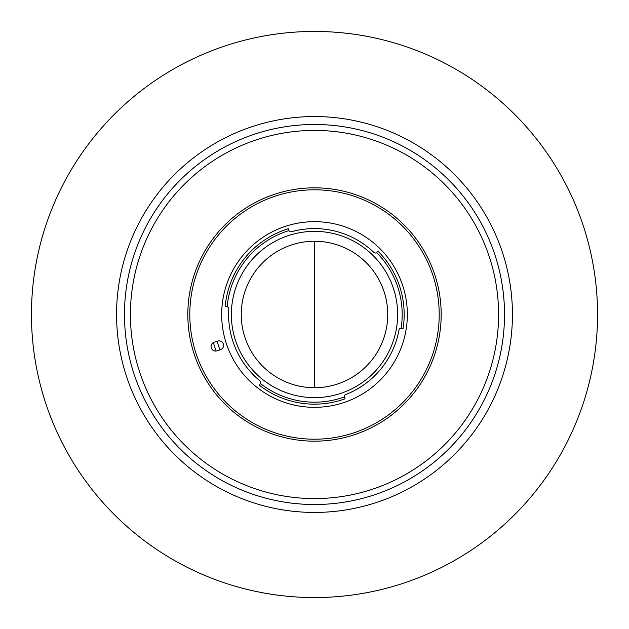 <?xml version="1.0" encoding="UTF-8"?>
<svg xmlns="http://www.w3.org/2000/svg" width="629" height="629" viewBox="0 0 629 629"><rect width="100%" height="100%" fill="white"/><g stroke="black" fill="none" stroke-linecap="round" stroke-linejoin="round"><path stroke-width="0.94" d="M314.5 241.261L314.5 387.739L314.5 241.261M499.638 244.477A197.938 197.938 0 0 1 384.523 499.638A197.938 197.938 0 0 1 129.362 384.523A197.938 197.938 0 0 1 244.477 129.362A197.938 197.938 0 0 1 499.638 244.477A197.938 197.938 0 0 1 384.523 499.638A197.938 197.938 0 0 1 129.362 384.523A197.938 197.938 0 0 1 244.477 129.362A197.938 197.938 0 0 1 499.638 244.477M203.867 376.213L206.705 381.04M422.421 380.844L426.423 373.838M316.371 187.835L310.773 187.874M241.261 314.5A73.239 73.239 0 0 1 314.5 241.261A73.239 73.239 0 0 1 387.739 314.5A73.239 73.239 0 0 1 314.5 387.739A73.239 73.239 0 0 1 241.261 314.5M130.415 314.5A184.085 184.085 0 0 0 314.5 498.585A184.085 184.085 0 0 0 498.585 314.5A184.085 184.085 0 0 0 314.5 130.415A184.085 184.085 0 0 0 130.415 314.5M217.154 341.24A100.947 100.947 0 0 0 219.961 349.905M344.417 396.923L345.085 398.786A89.664 89.664 0 0 1 259.227 385.105L260.445 383.541A87.683 87.683 0 0 0 344.417 396.923A1.981 1.981 0 0 1 345.612 394.572A85.906 85.906 0 0 0 399.006 329.926A1.981 1.981 0 0 1 401.09 328.307A87.683 87.683 0 0 0 376.559 252.551A1.981 1.981 0 0 1 373.917 252.457A85.906 85.906 0 0 0 291.321 231.779A1.981 1.981 0 0 1 288.955 230.615A87.683 87.683 0 0 0 227.155 306.779A1.981 1.981 0 0 1 228.783 308.863A85.906 85.906 0 0 0 260.036 380.93A1.981 1.981 0 0 1 260.445 383.541M288.884 235.411A83.13 83.13 0 0 0 235.411 340.116A83.13 83.13 0 0 0 340.116 393.589A83.13 83.13 0 0 0 393.589 288.884A83.13 83.13 0 0 0 288.884 235.411M343.104 402.819A92.833 92.833 0 0 0 402.819 285.896A92.833 92.833 0 0 0 285.896 226.181A92.833 92.833 0 0 0 226.181 343.104A92.833 92.833 0 0 0 343.104 402.819M352.924 433.137A124.699 124.699 0 0 0 433.137 276.076A124.699 124.699 0 0 0 276.076 195.863A124.699 124.699 0 0 0 195.863 352.924A124.699 124.699 0 0 0 352.924 433.137M275.471 193.984A126.681 126.681 0 0 1 435.016 275.471A126.681 126.681 0 0 1 353.529 435.016A126.681 126.681 0 0 1 193.984 353.529A126.681 126.681 0 0 1 275.471 193.984M227.155 306.779L225.182 306.598A89.664 89.664 0 0 1 288.365 228.728L288.955 230.615M220.433 349.748A4.552 4.552 0 0 0 223.358 344.016A4.552 4.552 0 0 0 217.626 341.091L214.237 342.184A4.552 4.552 0 0 0 211.305 347.923A4.552 4.552 0 0 0 217.044 350.848L220.433 349.748M213.412 342.546A104.909 104.909 0 0 0 216.164 351.037M376.559 252.551L377.966 251.16A89.664 89.664 0 0 1 403.047 328.613L401.09 328.307M314.5 31.45A283.05 283.05 0 0 0 31.45 314.5A283.05 283.05 0 0 0 314.5 597.55A283.05 283.05 0 0 0 597.55 314.5A283.05 283.05 0 0 0 314.5 31.45M492.232 247.276A190.021 190.021 0 0 1 381.724 492.232A190.021 190.021 0 0 1 136.768 381.724A190.021 190.021 0 0 1 247.276 136.768A190.021 190.021 0 0 1 492.232 247.276"/></g></svg>

